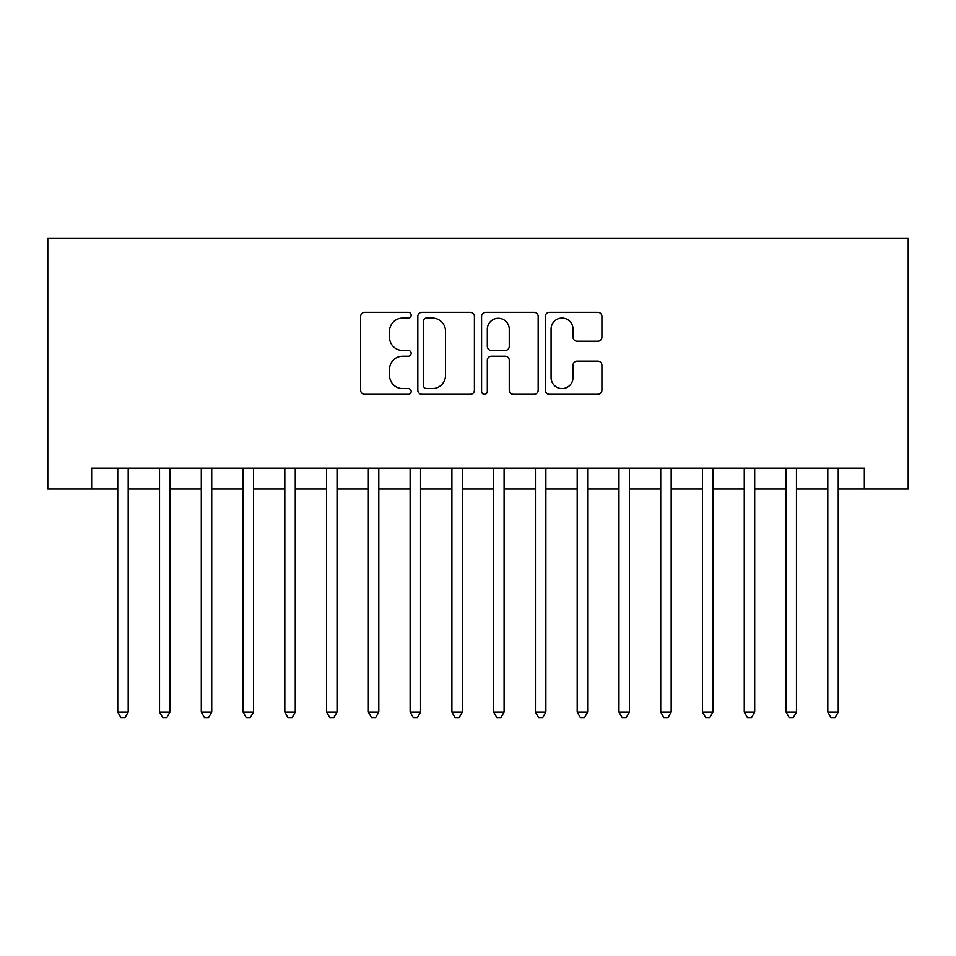 <?xml version="1.0" encoding="UTF-8"?>
<svg xmlns="http://www.w3.org/2000/svg" width="956" height="956" viewBox="0 0 956 956"><rect width="100%" height="100%" fill="white"/><g stroke="black" fill="none" stroke-linecap="round" stroke-linejoin="round"><path stroke-width="1.43" d="M411.176 315.193A2.868 2.868 0 0 0 408.308 312.325L364.75 312.325A4.099 4.099 0 0 0 360.651 316.424L360.651 390.227A4.099 4.099 0 0 0 364.75 394.326L408.308 394.326A2.868 2.868 0 0 0 411.176 391.458A2.868 2.868 0 0 0 408.308 388.578L402.667 388.578A13.121 13.121 0 0 1 389.546 375.469L389.546 369.315A13.121 13.121 0 0 1 402.667 356.194L408.308 356.194A2.868 2.868 0 0 0 411.176 353.326A2.868 2.868 0 0 0 408.308 350.458L402.667 350.458A13.121 13.121 0 0 1 389.546 337.337L389.546 331.182A13.121 13.121 0 0 1 402.667 318.073L408.308 318.073A2.868 2.868 0 0 0 411.176 315.193M597.811 341.232A4.099 4.099 0 0 0 601.91 337.133L601.91 316.424A4.099 4.099 0 0 0 597.811 312.325L549.437 312.325A4.099 4.099 0 0 0 545.338 316.424L545.338 390.227A4.099 4.099 0 0 0 549.437 394.326L597.811 394.326A4.099 4.099 0 0 0 601.91 390.227L601.91 365.216A4.099 4.099 0 0 0 597.811 361.117L577.113 361.117A4.099 4.099 0 0 0 573.014 365.216L573.014 377.62A10.97 10.97 0 0 1 562.044 388.578A10.97 10.97 0 0 1 551.074 377.62L551.074 329.031A10.97 10.97 0 0 1 562.044 318.073A10.97 10.97 0 0 1 573.014 329.031L573.014 337.133A4.099 4.099 0 0 0 577.113 341.232L597.811 341.232M91.657 489.066L91.657 468.189L864.343 468.189L864.343 489.066L908.2 489.066L908.2 238.462L47.8 238.462L47.8 489.066L117.755 489.066M474.415 316.424A4.099 4.099 0 0 0 470.316 312.325L421.931 312.325A4.099 4.099 0 0 0 417.832 316.424L417.832 390.227A4.099 4.099 0 0 0 421.931 394.326L470.316 394.326A4.099 4.099 0 0 0 474.415 390.227L474.415 316.424M485.684 312.325L534.069 312.325A4.099 4.099 0 0 1 538.168 316.424L538.168 390.227A4.099 4.099 0 0 1 534.069 394.326L513.36 394.326A4.099 4.099 0 0 1 509.261 390.227L509.261 360.293A4.099 4.099 0 0 0 505.162 356.194L491.432 356.194A4.099 4.099 0 0 0 487.321 360.293L487.321 391.458A2.868 2.868 0 0 1 484.453 394.326A2.868 2.868 0 0 1 481.585 391.458L481.585 316.424A4.099 4.099 0 0 1 485.684 312.325M128.2 489.066L159.532 489.066M169.965 489.066L201.298 489.066M211.73 489.066L243.063 489.066M253.507 489.066L284.828 489.066M295.273 489.066L326.594 489.066M337.038 489.066L368.359 489.066M378.803 489.066L410.124 489.066M420.568 489.066L451.901 489.066M462.334 489.066L493.666 489.066M504.099 489.066L535.432 489.066M545.876 489.066L577.197 489.066M587.641 489.066L618.962 489.066M629.407 489.066L660.727 489.066M671.172 489.066L702.493 489.066M712.937 489.066L744.27 489.066M754.702 489.066L786.035 489.066M796.468 489.066L827.8 489.066M838.245 489.066L864.343 489.066M426.448 318.073A2.868 2.868 0 0 0 423.58 320.941L423.58 385.71A2.868 2.868 0 0 0 426.448 388.578L432.387 388.578A13.121 13.121 0 0 0 445.508 375.469L445.508 331.182A13.121 13.121 0 0 0 432.387 318.073L426.448 318.073M509.261 329.234A10.97 10.97 0 0 0 498.291 318.276A10.97 10.97 0 0 0 487.321 329.234L487.321 346.359A4.099 4.099 0 0 0 491.432 350.458L505.162 350.458A4.099 4.099 0 0 0 509.261 346.359L509.261 329.234M128.2 468.189L128.2 712.101L117.755 712.101L117.755 468.189M128.2 712.101L125.069 717.538L120.898 717.538L117.755 712.101M169.965 468.189L169.965 712.101L159.532 712.101L159.532 468.189M169.965 712.101L166.834 717.538L162.663 717.538L159.532 712.101M211.73 468.189L211.73 712.101L201.298 712.101L201.298 468.189M211.73 712.101L208.599 717.538L204.429 717.538L201.298 712.101M253.507 468.189L253.507 712.101L243.063 712.101L243.063 468.189M253.507 712.101L250.364 717.538L246.194 717.538L243.063 712.101M295.273 468.189L295.273 712.101L284.828 712.101L284.828 468.189M295.273 712.101L292.142 717.538L287.959 717.538L284.828 712.101M337.038 468.189L337.038 712.101L326.594 712.101L326.594 468.189M337.038 712.101L333.907 717.538L329.724 717.538L326.594 712.101M378.803 468.189L378.803 712.101L368.359 712.101L368.359 468.189M378.803 712.101L375.672 717.538L371.49 717.538L368.359 712.101M420.568 468.189L420.568 712.101L410.124 712.101L410.124 468.189M420.568 712.101L417.437 717.538L413.267 717.538L410.124 712.101M462.334 468.189L462.334 712.101L451.901 712.101L451.901 468.189M462.334 712.101L459.203 717.538L455.032 717.538L451.901 712.101M504.099 468.189L504.099 712.101L493.666 712.101L493.666 468.189M504.099 712.101L500.968 717.538L496.797 717.538L493.666 712.101M545.876 468.189L545.876 712.101L535.432 712.101L535.432 468.189M545.876 712.101L542.733 717.538L538.563 717.538L535.432 712.101M587.641 468.189L587.641 712.101L577.197 712.101L577.197 468.189M587.641 712.101L584.51 717.538L580.328 717.538L577.197 712.101M629.407 468.189L629.407 712.101L618.962 712.101L618.962 468.189M629.407 712.101L626.276 717.538L622.093 717.538L618.962 712.101M671.172 468.189L671.172 712.101L660.727 712.101L660.727 468.189M671.172 712.101L668.041 717.538L663.858 717.538L660.727 712.101M712.937 468.189L712.937 712.101L702.493 712.101L702.493 468.189M712.937 712.101L709.806 717.538L705.636 717.538L702.493 712.101M754.702 468.189L754.702 712.101L744.27 712.101L744.27 468.189M754.702 712.101L751.571 717.538L747.401 717.538L744.27 712.101M796.468 468.189L796.468 712.101L786.035 712.101L786.035 468.189M796.468 712.101L793.337 717.538L789.166 717.538L786.035 712.101M838.245 468.189L838.245 712.101L827.8 712.101L827.8 468.189M838.245 712.101L835.102 717.538L830.931 717.538L827.8 712.101"/></g></svg>
